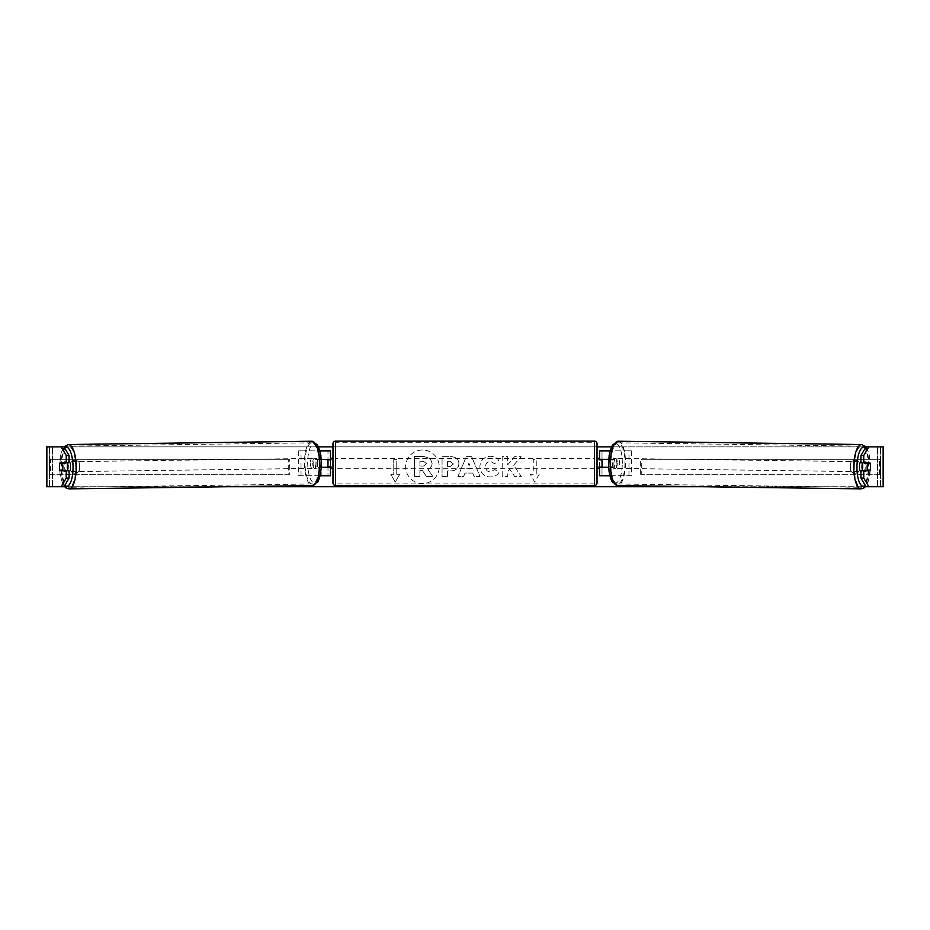 <?xml version="1.0" encoding="UTF-8"?>
<svg xmlns="http://www.w3.org/2000/svg" width="930" height="930" viewBox="0 0 930 930"><rect width="100%" height="100%" fill="white"/><g stroke="black" fill="none" stroke-linecap="round" stroke-linejoin="round"><path stroke-width="0.7" stroke-dasharray="4.65 3.49" d="M631.319 475.765L608.778 475.765L631.319 475.765L631.319 450.852L602.012 450.852L602.012 459.327L611.917 459.327A4.987 1.709 -90 0 1 612.603 463.303A4.987 1.709 -90 0 1 611.917 467.29L599.513 467.29M611.917 459.327L614.265 459.327A4.987 1.709 -90 0 1 614.939 463.303A4.987 1.709 -90 0 1 614.265 467.29L608.778 467.29L608.778 475.765L602.012 475.765L602.012 450.852L599.513 450.852L602.012 450.852M608.883 459.327L614.265 459.327M611.115 459.327L611.115 450.852L610.301 450.852M611.115 467.29L611.115 475.765L609.964 475.765M602.012 475.765L599.513 475.765L602.012 475.765L602.012 467.29M602.012 466.79L602.012 459.815L602.012 466.79L599.025 466.79L599.025 468.29M599.513 475.765L599.513 450.852M599.513 466.79L599.513 459.815M628.971 475.765L628.971 450.852L631.319 450.852M628.971 450.852L608.778 450.852L608.778 459.327M602.012 459.327L599.513 459.327M611.917 467.29L614.265 467.29M862.68 462.815A4.987 1.709 -89.2 0 1 863.761 461.745A4.987 1.709 -89.2 0 1 865.388 466.721A4.987 1.709 -89.2 0 1 863.621 471.708A4.987 1.709 -89.2 0 1 862.656 470.778M864.563 462.815A4.987 1.709 -89.2 0 1 865.632 461.768A4.987 1.709 -89.2 0 1 866.655 462.815M870.457 465.058A4.987 1.709 -90 0 0 870.073 463.303L867.26 463.268M866.725 470.266A4.987 1.709 -89.2 0 0 866.737 470.243L870.015 470.278M866.516 470.778A4.987 1.709 -89.2 0 1 865.493 471.731A4.987 1.709 -89.2 0 1 864.516 470.778M617.288 463.373A4.987 1.709 -89.2 0 1 615.509 468.348A4.987 1.709 -89.2 0 1 613.881 463.373A4.987 1.709 -89.2 0 1 615.648 458.385A4.987 1.709 -89.2 0 1 617.288 463.373M609.197 463.303A4.987 1.709 -89.2 0 1 609.72 459.815L612.533 459.862A4.987 1.709 -89.2 0 1 613.777 458.362A4.987 1.709 -89.2 0 1 614.963 459.862L612.161 459.815A4.987 1.709 -89.2 0 1 612.603 463.303A4.987 1.709 -89.2 0 1 612.08 466.79L614.881 466.837A4.987 1.709 -89.2 0 1 613.637 468.325A4.987 1.709 -89.2 0 1 612.452 466.837L609.638 466.79A4.987 1.709 -89.2 0 1 609.197 463.303M612.161 459.815L609.72 459.815M609.638 466.79L612.08 466.79M866.737 470.243L864.307 470.243M612.533 459.862L614.963 459.862M614.881 466.837L612.452 466.837M616.218 463.407A4.987 1.709 -89.2 0 1 617.985 458.42A4.987 1.709 -89.2 0 1 619.624 463.407A4.987 1.709 -89.2 0 1 617.857 468.383A4.987 1.709 -89.2 0 1 616.218 463.407M859.646 466.697A4.987 1.709 -89.2 0 1 861.413 461.71A4.987 1.709 -89.2 0 1 863.052 466.697A4.987 1.709 -89.2 0 1 861.285 471.673A4.987 1.709 -89.2 0 1 859.646 466.697M854.31 466.697A20.576 7.033 -89.2 0 1 861.622 446.121A20.576 7.033 -89.2 0 1 868.388 466.697A20.576 7.033 -89.2 0 1 861.075 487.274A20.576 7.033 -89.2 0 1 854.31 466.697M624.96 463.407A20.576 7.033 -89.2 0 1 617.648 483.972A20.576 7.033 -89.2 0 1 610.882 463.407A20.576 7.033 -89.2 0 1 618.194 442.831A20.576 7.033 -89.2 0 1 624.96 463.407M422.452 449.992A16.798 16.798 0 0 0 405.643 466.79A16.798 16.798 0 0 0 422.452 483.6A16.798 16.798 0 0 0 439.251 466.79A16.798 16.798 0 0 0 422.452 449.992A16.798 16.798 0 0 0 405.643 466.79A16.798 16.798 0 0 0 422.452 483.6A16.798 16.798 0 0 0 439.251 466.79A16.798 16.798 0 0 0 422.452 449.992M46.86 486.727L52.475 486.727L46.5 486.727L49.488 486.727L46.5 486.727L46.5 446.865L63.949 446.865L46.86 446.865M63.984 446.865L318.304 446.865M332.975 446.865L597.025 446.865M611.696 446.865L866.016 446.865M883.14 446.865L866.051 446.865L883.5 446.865L880.512 446.865L883.5 446.865L883.5 486.727L877.525 486.727L883.14 486.727M868.864 486.727L61.136 486.727M64.6 486.727L227.118 486.727M702.882 486.727L865.4 486.727M513.581 465.244L521.125 456.677L514.581 456.677L507.722 464.756L507.722 456.677L502.188 456.677L502.188 476.602L507.722 476.602L507.722 471.452L509.733 469.197L514.743 476.602L521.381 476.602L513.581 465.244L521.125 456.677L514.581 456.677L507.722 464.756L507.722 456.677L502.188 456.677L502.188 476.602L507.722 476.602L507.722 471.452L509.733 469.197L514.743 476.602L521.381 476.602L513.581 465.244M472.719 473.068L465 473.068L463.593 476.602L457.897 476.602L466.325 456.653L471.615 456.653L480.054 476.602L474.161 476.602L472.719 473.068L465 473.068L463.593 476.602L457.897 476.602L466.325 456.653L471.615 456.653L480.054 476.602L474.161 476.602L472.719 473.068M79.387 470.464A4.987 4.987 0 0 1 70.413 470.464L70.413 463.128A4.987 4.987 0 0 1 79.387 463.128L79.387 470.464A4.987 4.987 0 0 1 70.413 470.464L70.413 463.128A4.987 4.987 0 0 1 79.387 463.128L79.387 470.464M859.587 470.464L859.587 463.128A4.987 4.987 0 0 0 850.613 463.128L850.613 470.464A4.987 4.987 0 0 0 859.587 470.464L859.587 463.128A4.987 4.987 0 0 0 850.613 463.128L850.613 470.464A4.987 4.987 0 0 0 859.587 470.464M539.237 474.265L534.75 482.031L530.263 474.265L533.25 474.265L533.25 459.327L536.25 459.327L533.25 459.327L533.25 474.265L530.263 474.265L534.75 482.031L539.237 474.265L536.25 474.265L536.25 459.327L536.25 474.265L539.237 474.265M393.75 474.265L390.763 474.265L395.25 482.031L399.737 474.265L396.75 474.265L396.75 459.327L393.75 459.327L396.75 459.327L396.75 474.265L399.737 474.265L395.25 482.031L390.763 474.265L393.75 474.265L393.75 459.327L393.75 474.265M458.897 463.675L458.897 463.733C458.525 468.476 455.665 470.859 450.329 470.906L447.597 470.906L447.597 476.602L442.075 476.602L442.075 456.677L450.62 456.677C455.898 456.804 458.664 459.129 458.897 463.675L458.897 463.733C458.525 468.476 455.665 470.859 450.329 470.906L447.597 470.906L447.597 476.602L442.075 476.602L442.075 456.677L450.62 456.677C455.898 456.804 458.664 459.129 458.897 463.675M498.98 472.498C497.306 475.3 494.365 476.799 490.156 476.997C483.879 476.544 480.461 473.103 479.88 466.697L479.88 466.639C480.357 460.28 483.867 456.828 490.389 456.27C494.353 456.432 497.178 457.816 498.84 460.431L494.679 463.651L490.331 461.315C487.343 461.617 485.762 463.373 485.576 466.581L485.576 466.639C485.762 469.906 487.343 471.684 490.331 471.963L494.83 469.534L498.98 472.498C497.306 475.3 494.365 476.799 490.156 476.997C483.879 476.544 480.461 473.103 479.88 466.697L479.88 466.639C480.357 460.28 483.867 456.828 490.389 456.27C494.353 456.432 497.178 457.816 498.84 460.431L494.679 463.651L490.331 461.315C487.343 461.617 485.762 463.373 485.576 466.581L485.576 466.639C485.762 469.906 487.343 471.684 490.331 471.963L494.83 469.534L498.98 472.498M63.949 486.727L49.674 486.727L49.674 446.865L880.512 446.865L880.326 486.727L866.051 486.727M867.272 470.278A4.987 1.709 90 0 0 867.26 463.303M869.887 462.815L860.936 462.815M860.936 470.778L869.887 470.778M880.512 486.727L880.512 446.865L880.512 486.727M49.488 486.727L49.488 446.865L49.488 486.727M60.113 462.815L69.064 462.815M62.729 470.278A4.987 1.709 90 0 1 62.24 466.79A4.987 1.709 90 0 1 62.74 463.303M69.064 470.778L60.113 470.778M62.74 463.268L59.927 463.303A4.987 1.709 -90 0 0 59.543 465.058M432.09 463.28L432.09 463.338C431.962 466.383 430.59 468.429 427.986 469.464L432.752 476.427L426.359 476.427L422.336 470.382L419.907 470.382L419.907 476.427L414.373 476.427L414.373 456.456L423.824 456.456L430.323 458.63L432.09 463.338C431.962 466.383 430.59 468.429 427.986 469.464L432.752 476.427L426.359 476.427L422.336 470.382L419.907 470.382L419.907 476.427L414.373 476.427L414.373 456.456L423.824 456.456L430.323 458.63L432.09 463.28M466.697 468.79L471.138 468.79L468.929 463.163L466.697 468.79L471.138 468.79L468.929 463.163L466.697 468.79M453.375 463.93L450.19 461.315L447.597 461.315L447.597 466.581L450.213 466.581L453.375 463.989L450.19 461.315L447.597 461.315L447.597 466.581L450.213 466.581L453.375 463.93M426.533 463.675L423.534 461.257L419.907 461.257L419.907 466.046L423.557 466.046L426.533 463.675L423.534 461.257L419.907 461.257L419.907 466.046L423.557 466.046L426.533 463.675M298.681 475.765L321.222 475.765L298.681 475.765L298.681 450.852L327.988 450.852L327.988 459.327L318.083 459.327A4.987 1.709 -90 0 0 317.397 463.303A4.987 1.709 -90 0 0 318.083 467.29L330.487 467.29M321.117 459.327L315.735 459.327A4.987 1.709 -90 0 0 315.061 463.303A4.987 1.709 -90 0 0 315.735 467.29M318.885 459.327L318.885 450.852L319.699 450.852M318.083 467.29L321.222 467.29L321.222 475.765L327.988 475.765L327.988 450.852L330.487 450.852L327.988 450.852M330.487 450.852L330.487 475.765L327.988 475.765L327.988 467.29M318.885 467.29L318.885 475.765L320.036 475.765M327.988 466.79L327.988 459.815L327.988 466.79L330.975 466.79L330.975 468.29M330.487 475.765L327.988 475.765M330.487 466.79L330.487 459.815M301.029 475.765L301.029 450.852L298.681 450.852M301.029 450.852L321.222 450.852L321.222 459.327M327.988 459.327L330.487 459.327M318.083 459.327L315.735 459.327M597.025 482.984L597.025 443.633M597.025 468.29L597.025 458.327L597.025 468.29M599.025 458.327L599.025 459.815L602.012 459.815M332.975 443.633L332.975 482.984M332.975 468.29L332.975 458.327L332.975 468.29M327.988 459.815L330.975 459.815L330.975 458.327M594.537 458.327L594.537 468.29L594.537 458.327L335.463 458.327L335.463 468.29L335.463 458.327M594.537 468.29L335.463 468.29M335.463 442.726L335.463 483.879L335.463 442.726L594.537 442.726L594.537 483.879L335.463 483.879M594.537 483.879L594.537 442.726M67.32 462.815A4.987 1.709 -90.8 0 0 66.239 461.745A4.987 1.709 -90.8 0 0 64.612 466.721A4.987 1.709 -90.8 0 0 66.379 471.708A4.987 1.709 -90.8 0 0 67.344 470.778M59.985 470.278L63.263 470.243A4.987 1.709 -90.8 0 0 63.275 470.266M63.484 470.778A4.987 1.709 -90.8 0 0 64.507 471.731A4.987 1.709 -90.8 0 0 65.484 470.778M65.437 462.815A4.987 1.709 -90.8 0 0 64.368 461.768A4.987 1.709 -90.8 0 0 63.345 462.815M312.713 463.373A4.987 1.709 -90.8 0 0 314.491 468.348A4.987 1.709 -90.8 0 0 316.119 463.373A4.987 1.709 -90.8 0 0 314.352 458.385A4.987 1.709 -90.8 0 0 312.713 463.373M320.362 466.79A4.987 1.709 -90.8 0 0 320.803 463.303A4.987 1.709 -90.8 0 0 320.28 459.815L317.467 459.862A4.987 1.709 -90.8 0 0 316.223 458.362A4.987 1.709 -90.8 0 0 315.038 459.862L317.839 459.815A4.987 1.709 -90.8 0 0 317.397 463.303A4.987 1.709 -90.8 0 0 317.921 466.79L315.119 466.837A4.987 1.709 -90.8 0 0 316.363 468.325A4.987 1.709 -90.8 0 0 317.549 466.837L317.921 466.79M317.839 459.815L320.28 459.815M63.263 470.243L65.693 470.243M317.467 459.862L315.038 459.862M315.119 466.837L317.549 466.837M310.376 463.407A4.987 1.709 -90.8 0 0 312.143 468.383A4.987 1.709 -90.8 0 0 313.782 463.407A4.987 1.709 -90.8 0 0 312.015 458.42A4.987 1.709 -90.8 0 0 310.376 463.407M66.948 466.697A4.987 1.709 -90.8 0 0 68.715 471.673A4.987 1.709 -90.8 0 0 70.355 466.697A4.987 1.709 -90.8 0 0 68.588 461.71A4.987 1.709 -90.8 0 0 66.948 466.697M75.69 466.697A20.576 7.033 -90.8 0 0 68.378 446.121A20.576 7.033 -90.8 0 0 61.613 466.697A20.576 7.033 -90.8 0 0 68.925 487.274A20.576 7.033 -90.8 0 0 75.69 466.697M319.118 463.407A20.576 7.033 -90.8 0 0 311.806 442.831A20.576 7.033 -90.8 0 0 305.04 463.407A20.576 7.033 -90.8 0 0 312.352 483.972A20.576 7.033 -90.8 0 0 319.118 463.407M49.488 474.265L49.488 459.327L288.719 459.327L288.719 474.265L49.488 474.265L50.429 474.265L50.429 459.327L288.719 459.327M50.429 474.265L289.66 474.265L289.66 459.327M289.66 474.265L288.719 474.265M49.488 459.327L50.429 459.327M880.512 459.327L880.512 474.265L641.282 474.265L641.282 459.327L880.512 459.327L641.282 459.327M880.512 474.265L641.282 474.265M640.34 474.265L640.34 459.327M879.571 474.265L879.571 459.327M861.052 488.866A22.169 7.58 90.8 0 0 868.934 466.697A22.169 7.58 90.8 0 0 861.645 444.528M865.586 447.656A19.681 6.731 -89.2 0 1 870.422 466.721A19.681 6.731 -89.2 0 1 865.377 485.588M618.217 441.239A22.169 7.58 -89.2 0 1 625.506 463.407A22.169 7.58 -89.2 0 1 617.625 485.576M622.31 463.373A19.681 6.731 90.8 0 0 615.811 443.691A19.681 6.731 90.8 0 0 608.848 463.373A19.681 6.731 90.8 0 0 615.346 483.054A19.681 6.731 90.8 0 0 622.31 463.373M52.475 486.727L52.475 446.865L52.475 486.727M877.525 486.727L877.525 446.865L877.525 486.727M594.537 441.134L594.537 485.483M335.463 485.483L335.463 441.134M68.948 488.866A22.169 7.58 89.2 0 1 61.066 466.697A22.169 7.58 89.2 0 1 68.355 444.528M64.414 447.656A19.681 6.731 -90.8 0 0 59.578 466.721A19.681 6.731 -90.8 0 0 64.623 485.588M311.783 441.239A22.169 7.58 -90.8 0 0 304.494 463.407A22.169 7.58 -90.8 0 0 312.375 485.576M321.152 463.373A19.681 6.731 89.2 0 1 314.654 483.054A19.681 6.731 89.2 0 1 307.691 463.373A19.681 6.731 89.2 0 1 314.189 443.691A19.681 6.731 89.2 0 1 321.152 463.373M866.039 446.888L868.864 452.736L870.573 466.721L868.492 480.857L865.784 486.274M863.761 461.745L865.632 461.768M863.621 471.708L865.493 471.731M615.648 458.385L613.777 458.362M613.637 468.325L615.509 468.348M617.985 458.42L861.413 461.71M617.857 468.383L861.285 471.673M617.648 483.972L861.075 487.274M618.194 442.831L861.622 446.121M64.217 486.274L61.508 480.857L59.427 466.721L61.136 452.736L63.961 446.888M66.379 471.708L64.507 471.731M66.239 461.745L64.368 461.768M314.491 468.348L316.363 468.325M316.223 458.362L314.352 458.385M312.143 468.383L68.715 471.673M312.015 458.42L68.588 461.71M311.806 442.831L68.378 446.121M312.352 483.972L68.925 487.274"/><path stroke-width="1.4" d="M610.301 450.852L599.513 450.852L599.513 459.327L608.883 459.327M609.964 475.765L599.513 475.765L599.513 466.79M602.012 467.29L599.025 466.79L599.025 468.29L597.025 468.29M602.012 466.79L602.012 459.327M608.778 467.29L599.513 467.29M862.656 470.778A4.987 1.709 -89.2 0 1 861.982 466.721A4.987 1.709 -89.2 0 1 862.68 462.815M867.132 466.79A4.987 1.709 -89.2 0 1 867.667 463.303L870.073 463.303A4.987 1.709 -89.2 0 1 870.538 466.79A4.987 1.709 -89.2 0 1 870.015 470.278L867.585 470.278A4.987 1.709 -89.2 0 1 867.132 466.79M864.563 462.815A4.987 1.709 -89.2 0 0 864.389 463.268L867.667 463.303M866.655 462.815A4.987 1.709 -89.2 0 1 866.818 463.268L867.26 463.268M864.516 470.778A4.987 1.709 -89.2 0 1 864.307 470.243L867.585 470.278M864.389 463.268L866.818 463.268M68.355 444.528A22.169 7.58 89.2 0 1 76.237 466.697A22.169 7.58 89.2 0 1 68.948 488.866L312.375 485.576A22.169 7.58 -90.8 0 0 319.664 463.407A22.169 7.58 -90.8 0 0 311.783 441.239L68.355 444.528L63.961 446.888L69.064 455.491L66.251 455.491L61.136 446.865L63.984 446.865M318.304 446.865L332.975 446.865M597.025 446.865L611.696 446.865M866.016 446.865L868.864 446.865L863.749 455.491L860.936 455.491L866.051 446.865L861.645 444.528A22.169 7.58 90.8 0 0 853.763 466.697A22.169 7.58 90.8 0 0 861.052 488.866L863.772 488.099L865.784 486.274M61.136 446.865L46.5 446.865L46.5 486.727L61.136 486.727L66.251 478.09L69.064 478.09L63.949 486.727L61.136 486.727L64.6 486.727M227.118 486.727L702.882 486.727M865.4 486.727L868.864 486.727L866.051 486.727L860.936 478.09L860.936 470.778L863.749 470.778L863.749 478.09L868.864 486.727L883.14 486.727L883.14 446.865L868.864 446.865M883.14 446.865L883.14 486.727M860.936 455.491L860.936 462.815L863.749 462.815L863.749 455.491M870.457 465.058A4.987 1.709 -90 0 1 869.887 470.778L863.749 470.778M863.749 462.815L869.887 462.815A4.987 1.709 -90 0 1 870.073 463.303M860.936 478.09L863.749 478.09M69.064 478.09L69.064 470.778L66.251 470.778L66.251 478.09M66.251 455.491L66.251 462.815L69.064 462.815L69.064 455.491M59.543 465.058A4.987 1.709 -90 0 0 59.439 466.79A4.987 1.709 -90 0 0 60.113 470.778L66.251 470.778M66.251 462.815L60.113 462.815A4.987 1.709 -90 0 0 59.927 463.303A4.987 1.709 -90.8 0 0 59.462 466.79A4.987 1.709 -90.8 0 0 59.985 470.278L62.415 470.278A4.987 1.709 -90.8 0 0 62.868 466.79A4.987 1.709 -90.8 0 0 62.333 463.303L59.927 463.303M330.487 459.815L321.117 459.327M330.487 459.327L330.487 450.852L319.699 450.852M320.036 475.765L330.487 475.765L330.487 466.79M327.988 467.29L327.988 459.327M321.222 467.29L330.487 467.29M335.463 441.134A2.488 2.488 0 0 0 332.975 443.633L332.975 482.984A2.488 2.488 0 0 0 335.463 485.483L594.537 485.483A2.488 2.488 0 0 0 597.025 482.984L597.025 443.633A2.488 2.488 0 0 0 594.537 441.134L335.463 441.134L335.463 485.483M602.012 459.815L599.025 459.815L599.025 458.327L597.025 458.327M332.975 458.327L330.975 458.327L330.975 459.815L327.988 459.815M327.988 466.79L330.975 466.79L330.975 468.29L332.975 468.29M67.344 470.778A4.987 1.709 -90.8 0 0 68.018 466.721A4.987 1.709 -90.8 0 0 67.32 462.815M62.415 470.278L65.693 470.243A4.987 1.709 -90.8 0 1 65.484 470.778M62.74 463.268L63.182 463.268A4.987 1.709 -90.8 0 1 63.345 462.815M62.333 463.303L65.612 463.268A4.987 1.709 -90.8 0 0 65.437 462.815M65.612 463.268L63.182 463.268M865.377 485.588A19.681 6.731 -89.2 0 1 856.96 466.721A19.681 6.731 -89.2 0 1 865.586 447.656M861.052 488.866L617.625 485.576A22.169 7.58 -89.2 0 1 610.336 463.407A22.169 7.58 -89.2 0 1 618.217 441.239L861.645 444.528M46.86 486.727L46.86 446.865M594.537 485.483L594.537 441.134M64.623 485.588A19.681 6.731 -90.8 0 0 73.04 466.721A19.681 6.731 -90.8 0 0 64.414 447.656M618.217 441.239L612.8 444.796C611.812 446.051 609.115 451.248 608.697 463.373C608.825 475.335 611.324 480.554 612.3 481.868L617.625 485.576M68.948 488.866L66.228 488.099L64.217 486.274M312.375 485.576L317.7 481.868C318.676 480.554 321.175 475.335 321.303 463.373C320.885 451.248 318.188 446.051 317.2 444.796L311.783 441.239"/></g></svg>
